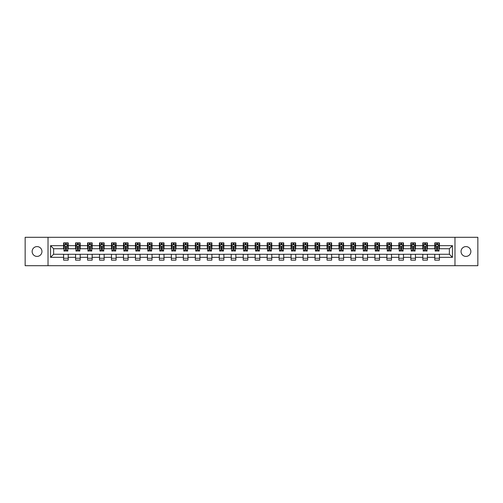 <?xml version="1.0" encoding="UTF-8"?>
<svg xmlns="http://www.w3.org/2000/svg" width="503" height="503" viewBox="0 0 503 503"><rect width="100%" height="100%" fill="white"/><g stroke="black" fill="none" stroke-linecap="round" stroke-linejoin="round"><path stroke-width="0.75" d="M465.954 246.589A4.911 4.911 0 0 0 461.044 251.5A4.911 4.911 0 0 0 465.954 256.411A4.911 4.911 0 0 0 470.865 251.5A4.911 4.911 0 0 0 465.954 246.589M37.046 246.589A4.911 4.911 0 0 0 32.135 251.5A4.911 4.911 0 0 0 37.046 256.411A4.911 4.911 0 0 0 41.956 251.5A4.911 4.911 0 0 0 37.046 246.589M454.976 265.697L477.85 265.697L477.85 237.303L454.976 237.303L454.976 265.697L48.024 265.697L48.024 237.303L25.15 237.303L25.15 265.697L48.024 265.697M454.976 237.303L48.024 237.303M439.396 245.665L439.396 242.867L434.793 242.867L434.793 245.665L427.424 245.665L427.424 242.867L422.816 242.867L422.816 245.665L415.447 245.665L415.447 242.867L410.844 242.867L410.844 245.665L403.475 245.665L403.475 242.867L398.866 242.867L398.866 245.665L391.504 245.665L391.504 242.867L386.895 242.867L386.895 245.665L379.526 245.665L379.526 242.867L374.924 242.867L374.924 245.665L367.555 245.665L367.555 242.867L362.946 242.867L362.946 245.665L355.577 245.665L355.577 242.867L350.975 242.867L350.975 245.665L343.606 245.665L343.606 242.867L339.003 242.867L339.003 245.665L331.634 245.665L331.634 242.867L327.025 242.867L327.025 245.665L319.656 245.665L319.656 242.867L315.054 242.867L315.054 245.665L307.685 245.665L307.685 242.867L303.076 242.867L303.076 245.665L295.714 245.665L295.714 242.867L291.105 242.867L291.105 245.665L283.736 245.665L283.736 242.867L279.134 242.867L279.134 245.665L271.765 245.665L271.765 242.867L267.156 242.867L267.156 245.665L259.787 245.665L259.787 242.867L255.184 242.867L255.184 245.665L247.816 245.665L247.816 242.867L243.213 242.867L243.213 245.665L235.844 245.665L235.844 242.867L231.235 242.867L231.235 245.665L223.866 245.665L223.866 242.867L219.264 242.867L219.264 245.665L211.895 245.665L211.895 242.867L207.286 242.867L207.286 245.665L199.924 245.665L199.924 242.867L195.315 242.867L195.315 245.665L187.946 245.665L187.946 242.867L183.344 242.867L183.344 245.665L175.975 245.665L175.975 242.867L171.366 242.867L171.366 245.665L163.997 245.665L163.997 242.867L159.394 242.867L159.394 245.665L152.025 245.665L152.025 242.867L147.423 242.867L147.423 245.665L140.054 245.665L140.054 242.867L135.445 242.867L135.445 245.665L128.076 245.665L128.076 242.867L123.474 242.867L123.474 245.665L116.105 245.665L116.105 242.867L111.496 242.867L111.496 245.665L104.134 245.665L104.134 242.867L99.525 242.867L99.525 245.665L92.156 245.665L92.156 242.867L87.553 242.867L87.553 245.665L80.184 245.665L80.184 242.867L75.576 242.867L75.576 245.665L68.207 245.665L68.207 242.867L63.604 242.867L63.604 245.665L50.558 245.665L50.558 257.335L53.626 254.26L63.604 254.26L63.604 260.133L68.207 260.133L68.207 254.26L75.576 254.26L75.576 260.133L80.184 260.133L80.184 254.26L87.553 254.26L87.553 260.133L92.156 260.133L92.156 254.26L99.525 254.26L99.525 260.133L104.134 260.133L104.134 254.26L111.496 254.26L111.496 260.133L116.105 260.133L116.105 254.26L123.474 254.26L123.474 260.133L128.076 260.133L128.076 254.26L135.445 254.26L135.445 260.133L140.054 260.133L140.054 254.26L147.423 254.26L147.423 260.133L152.025 260.133L152.025 254.26L159.394 254.26L159.394 260.133L163.997 260.133L163.997 254.26L171.366 254.26L171.366 260.133L175.975 260.133L175.975 254.26L183.344 254.26L183.344 260.133L187.946 260.133L187.946 254.26L195.315 254.26L195.315 260.133L199.924 260.133L199.924 254.26L207.286 254.26L207.286 260.133L211.895 260.133L211.895 254.26L219.264 254.26L219.264 260.133L223.866 260.133L223.866 254.26L231.235 254.26L231.235 260.133L235.844 260.133L235.844 254.26L243.213 254.26L243.213 260.133L247.816 260.133L247.816 254.26L255.184 254.26L255.184 260.133L259.787 260.133L259.787 254.26L267.156 254.26L267.156 260.133L271.765 260.133L271.765 254.26L279.134 254.26L279.134 260.133L283.736 260.133L283.736 254.26L291.105 254.26L291.105 260.133L295.714 260.133L295.714 254.26L303.076 254.26L303.076 260.133L307.685 260.133L307.685 254.26L315.054 254.26L315.054 260.133L319.656 260.133L319.656 254.26L327.025 254.26L327.025 260.133L331.634 260.133L331.634 254.26L339.003 254.26L339.003 260.133L343.606 260.133L343.606 254.26L350.975 254.26L350.975 260.133L355.577 260.133L355.577 254.26L362.946 254.26L362.946 260.133L367.555 260.133L367.555 254.26L374.924 254.26L374.924 260.133L379.526 260.133L379.526 254.26L386.895 254.26L386.895 260.133L391.504 260.133L391.504 254.26L398.866 254.26L398.866 260.133L403.475 260.133L403.475 254.26L410.844 254.26L410.844 260.133L415.447 260.133L415.447 254.26L422.816 254.26L422.816 260.133L427.424 260.133L427.424 254.26L434.793 254.26L434.793 260.133L439.396 260.133L439.396 254.26L449.374 254.26L449.374 248.74L439.396 248.74L439.396 245.665L452.442 245.665L452.442 257.335L439.396 257.335M434.793 257.335L427.424 257.335M422.816 257.335L415.447 257.335M410.844 257.335L403.475 257.335M398.866 257.335L391.504 257.335M386.895 257.335L379.526 257.335M374.924 257.335L367.555 257.335M362.946 257.335L355.577 257.335M350.975 257.335L343.606 257.335M339.003 257.335L331.634 257.335M327.025 257.335L319.656 257.335M315.054 257.335L307.685 257.335M303.076 257.335L295.714 257.335M291.105 257.335L283.736 257.335M279.134 257.335L271.765 257.335M267.156 257.335L259.787 257.335M255.184 257.335L247.816 257.335M243.213 257.335L235.844 257.335M231.235 257.335L223.866 257.335M219.264 257.335L211.895 257.335M207.286 257.335L199.924 257.335M195.315 257.335L187.946 257.335M183.344 257.335L175.975 257.335M171.366 257.335L163.997 257.335M159.394 257.335L152.025 257.335M147.423 257.335L140.054 257.335M135.445 257.335L128.076 257.335M123.474 257.335L116.105 257.335M111.496 257.335L104.134 257.335M99.525 257.335L92.156 257.335M87.553 257.335L80.184 257.335M75.576 257.335L68.207 257.335M63.604 257.335L50.558 257.335M434.793 245.665L434.793 248.74L427.424 248.74L427.424 245.665M422.816 245.665L422.816 248.74L415.447 248.74L415.447 245.665M410.844 245.665L410.844 248.74L403.475 248.74L403.475 245.665M398.866 245.665L398.866 248.74L391.504 248.74L391.504 245.665M386.895 245.665L386.895 248.74L379.526 248.74L379.526 245.665M374.924 245.665L374.924 248.74L367.555 248.74L367.555 245.665M362.946 245.665L362.946 248.74L355.577 248.74L355.577 245.665M350.975 245.665L350.975 248.74L343.606 248.74L343.606 245.665M339.003 245.665L339.003 248.74L331.634 248.74L331.634 245.665M327.025 245.665L327.025 248.74L319.656 248.74L319.656 245.665M315.054 245.665L315.054 248.74L307.685 248.74L307.685 245.665M303.076 245.665L303.076 248.74L295.714 248.74L295.714 245.665M291.105 245.665L291.105 248.74L283.736 248.74L283.736 245.665M279.134 245.665L279.134 248.74L271.765 248.74L271.765 245.665M267.156 245.665L267.156 248.74L259.787 248.74L259.787 245.665M255.184 245.665L255.184 248.74L247.816 248.74L247.816 245.665M243.213 245.665L243.213 248.74L235.844 248.74L235.844 245.665M231.235 245.665L231.235 248.74L223.866 248.74L223.866 245.665M219.264 245.665L219.264 248.74L211.895 248.74L211.895 245.665M207.286 245.665L207.286 248.74L199.924 248.74L199.924 245.665M195.315 245.665L195.315 248.74L187.946 248.74L187.946 245.665M183.344 245.665L183.344 248.74L175.975 248.74L175.975 245.665M171.366 245.665L171.366 248.74L163.997 248.74L163.997 245.665M159.394 245.665L159.394 248.74L152.025 248.74L152.025 245.665M147.423 245.665L147.423 248.74L140.054 248.74L140.054 245.665M135.445 245.665L135.445 248.74L128.076 248.74L128.076 245.665M123.474 245.665L123.474 248.74L116.105 248.74L116.105 245.665M111.496 245.665L111.496 248.74L104.134 248.74L104.134 245.665M99.525 245.665L99.525 248.74L92.156 248.74L92.156 245.665M87.553 245.665L87.553 248.74L80.184 248.74L80.184 245.665M75.576 245.665L75.576 248.74L68.207 248.74L68.207 245.665M63.604 245.665L63.604 248.74L53.626 248.74L50.558 245.665M53.626 248.74L53.626 254.26M452.442 257.335L449.374 254.26M449.374 248.74L452.442 245.665M63.604 244.785L63.988 244.785M65.447 244.785L66.365 244.785M67.823 244.785L68.207 244.785M63.604 248.658L63.988 248.658M65.447 248.658L66.365 248.658M67.823 248.658L68.207 248.658M63.604 254.342L68.207 254.342M63.604 258.215L68.207 258.215M75.576 254.342L80.184 254.342M75.576 258.215L80.184 258.215M75.576 244.785L75.959 244.785M77.418 244.785L78.342 244.785M79.801 244.785L80.184 244.785M75.576 248.658L75.959 248.658M77.418 248.658L78.342 248.658M79.801 248.658L80.184 248.658M87.553 254.342L92.156 254.342M87.553 258.215L92.156 258.215M87.553 244.785L87.937 244.785M89.396 244.785L90.314 244.785M91.772 244.785L92.156 244.785M87.553 248.658L87.937 248.658M89.396 248.658L90.314 248.658M91.772 248.658L92.156 248.658M99.525 254.342L104.134 254.342M99.525 258.215L104.134 258.215M99.525 244.785L99.908 244.785M101.367 244.785L102.291 244.785M103.75 244.785L104.134 244.785M99.525 248.658L99.908 248.658M101.367 248.658L102.291 248.658M103.75 248.658L104.134 248.658M111.496 254.342L116.105 254.342M111.496 258.215L116.105 258.215M111.496 244.785L111.886 244.785M113.338 244.785L114.263 244.785M115.721 244.785L116.105 244.785M111.496 248.658L111.886 248.658M113.338 248.658L114.263 248.658M115.721 248.658L116.105 248.658M123.474 254.342L128.076 254.342M123.474 258.215L128.076 258.215M123.474 244.785L123.857 244.785M125.316 244.785L126.234 244.785M127.693 244.785L128.076 244.785M123.474 248.658L123.857 248.658M125.316 248.658L126.234 248.658M127.693 248.658L128.076 248.658M135.445 254.342L140.054 254.342M135.445 258.215L140.054 258.215M135.445 244.785L135.829 244.785M137.288 244.785L138.212 244.785M139.671 244.785L140.054 244.785M135.445 248.658L135.829 248.658M137.288 248.658L138.212 248.658M139.671 248.658L140.054 248.658M147.423 254.342L152.025 254.342M147.423 258.215L152.025 258.215M147.423 244.785L147.807 244.785M149.265 244.785L150.183 244.785M151.642 244.785L152.025 244.785M147.423 248.658L147.807 248.658M149.265 248.658L150.183 248.658M151.642 248.658L152.025 248.658M159.394 254.342L163.997 254.342M159.394 258.215L163.997 258.215M159.394 244.785L159.778 244.785M161.237 244.785L162.155 244.785M163.613 244.785L163.997 244.785M159.394 248.658L159.778 248.658M161.237 248.658L162.155 248.658M163.613 248.658L163.997 248.658M171.366 254.342L175.975 254.342M171.366 258.215L175.975 258.215M171.366 244.785L171.749 244.785M173.208 244.785L174.132 244.785M175.591 244.785L175.975 244.785M171.366 248.658L171.749 248.658M173.208 248.658L174.132 248.658M175.591 248.658L175.975 248.658M183.344 254.342L187.946 254.342M183.344 258.215L187.946 258.215M183.344 244.785L183.727 244.785M185.186 244.785L186.104 244.785M187.562 244.785L187.946 244.785M183.344 248.658L183.727 248.658M185.186 248.658L186.104 248.658M187.562 248.658L187.946 248.658M195.315 254.342L199.924 254.342M195.315 258.215L199.924 258.215M195.315 244.785L195.698 244.785M197.157 244.785L198.081 244.785M199.54 244.785L199.924 244.785M195.315 248.658L195.698 248.658M197.157 248.658L198.081 248.658M199.54 248.658L199.924 248.658M207.286 254.342L211.895 254.342M207.286 258.215L211.895 258.215M207.286 244.785L207.676 244.785M209.129 244.785L210.053 244.785M211.511 244.785L211.895 244.785M207.286 248.658L207.676 248.658M209.129 248.658L210.053 248.658M211.511 248.658L211.895 248.658M219.264 254.342L223.866 254.342M219.264 258.215L223.866 258.215M219.264 244.785L219.648 244.785M221.106 244.785L222.024 244.785M223.483 244.785L223.866 244.785M219.264 248.658L219.648 248.658M221.106 248.658L222.024 248.658M223.483 248.658L223.866 248.658M231.235 254.342L235.844 254.342M231.235 258.215L235.844 258.215M231.235 244.785L231.619 244.785M233.078 244.785L234.002 244.785M235.461 244.785L235.844 244.785M231.235 248.658L231.619 248.658M233.078 248.658L234.002 248.658M235.461 248.658L235.844 248.658M243.213 254.342L247.816 254.342M243.213 258.215L247.816 258.215M243.213 244.785L243.597 244.785M245.055 244.785L245.973 244.785M247.432 244.785L247.816 244.785M243.213 248.658L243.597 248.658M245.055 248.658L245.973 248.658M247.432 248.658L247.816 248.658M255.184 254.342L259.787 254.342M255.184 258.215L259.787 258.215M255.184 244.785L255.568 244.785M257.027 244.785L257.945 244.785M259.403 244.785L259.787 244.785M255.184 248.658L255.568 248.658M257.027 248.658L257.945 248.658M259.403 248.658L259.787 248.658M267.156 254.342L271.765 254.342M267.156 258.215L271.765 258.215M267.156 244.785L267.539 244.785M268.998 244.785L269.922 244.785M271.381 244.785L271.765 244.785M267.156 248.658L267.539 248.658M268.998 248.658L269.922 248.658M271.381 248.658L271.765 248.658M279.134 254.342L283.736 254.342M279.134 258.215L283.736 258.215M279.134 244.785L279.517 244.785M280.976 244.785L281.894 244.785M283.352 244.785L283.736 244.785M279.134 248.658L279.517 248.658M280.976 248.658L281.894 248.658M283.352 248.658L283.736 248.658M291.105 254.342L295.714 254.342M291.105 258.215L295.714 258.215M291.105 244.785L291.489 244.785M292.947 244.785L293.871 244.785M295.324 244.785L295.714 244.785M291.105 248.658L291.489 248.658M292.947 248.658L293.871 248.658M295.324 248.658L295.714 248.658M303.076 254.342L307.685 254.342M303.076 258.215L307.685 258.215M303.076 244.785L303.46 244.785M304.919 244.785L305.843 244.785M307.302 244.785L307.685 244.785M303.076 248.658L303.46 248.658M304.919 248.658L305.843 248.658M307.302 248.658L307.685 248.658M315.054 254.342L319.656 254.342M315.054 258.215L319.656 258.215M315.054 244.785L315.438 244.785M316.896 244.785L317.814 244.785M319.273 244.785L319.656 244.785M315.054 248.658L315.438 248.658M316.896 248.658L317.814 248.658M319.273 248.658L319.656 248.658M327.025 254.342L331.634 254.342M327.025 258.215L331.634 258.215M327.025 244.785L327.409 244.785M328.868 244.785L329.792 244.785M331.251 244.785L331.634 244.785M327.025 248.658L327.409 248.658M328.868 248.658L329.792 248.658M331.251 248.658L331.634 248.658M339.003 254.342L343.606 254.342M339.003 258.215L343.606 258.215M339.003 244.785L339.387 244.785M340.845 244.785L341.763 244.785M343.222 244.785L343.606 244.785M339.003 248.658L339.387 248.658M340.845 248.658L341.763 248.658M343.222 248.658L343.606 248.658M350.975 254.342L355.577 254.342M350.975 258.215L355.577 258.215M350.975 244.785L351.358 244.785M352.817 244.785L353.735 244.785M355.193 244.785L355.577 244.785M350.975 248.658L351.358 248.658M352.817 248.658L353.735 248.658M355.193 248.658L355.577 248.658M362.946 254.342L367.555 254.342M362.946 258.215L367.555 258.215M362.946 244.785L363.329 244.785M364.788 244.785L365.712 244.785M367.171 244.785L367.555 244.785M362.946 248.658L363.329 248.658M364.788 248.658L365.712 248.658M367.171 248.658L367.555 248.658M374.924 254.342L379.526 254.342M374.924 258.215L379.526 258.215M374.924 244.785L375.307 244.785M376.766 244.785L377.684 244.785M379.143 244.785L379.526 244.785M374.924 248.658L375.307 248.658M376.766 248.658L377.684 248.658M379.143 248.658L379.526 248.658M386.895 254.342L391.504 254.342M386.895 258.215L391.504 258.215M386.895 244.785L387.279 244.785M388.737 244.785L389.662 244.785M391.114 244.785L391.504 244.785M386.895 248.658L387.279 248.658M388.737 248.658L389.662 248.658M391.114 248.658L391.504 248.658M398.866 254.342L403.475 254.342M398.866 258.215L403.475 258.215M398.866 244.785L399.25 244.785M400.709 244.785L401.633 244.785M403.092 244.785L403.475 244.785M398.866 248.658L399.25 248.658M400.709 248.658L401.633 248.658M403.092 248.658L403.475 248.658M410.844 254.342L415.447 254.342M410.844 258.215L415.447 258.215M410.844 244.785L411.228 244.785M412.686 244.785L413.604 244.785M415.063 244.785L415.447 244.785M410.844 248.658L411.228 248.658M412.686 248.658L413.604 248.658M415.063 248.658L415.447 248.658M422.816 254.342L427.424 254.342M422.816 258.215L427.424 258.215M422.816 244.785L423.199 244.785M424.658 244.785L425.582 244.785M427.041 244.785L427.424 244.785M422.816 248.658L423.199 248.658M424.658 248.658L425.582 248.658M427.041 248.658L427.424 248.658M434.793 254.342L439.396 254.342M434.793 258.215L439.396 258.215M434.793 244.785L435.177 244.785M436.635 244.785L437.553 244.785M439.012 244.785L439.396 244.785M434.793 248.658L435.177 248.658M436.635 248.658L437.553 248.658M439.012 248.658L439.396 248.658M66.365 243.861L65.447 243.861M67.823 250.079L66.365 250.079L66.365 251.041L67.823 251.041L67.823 246.357L67.056 244.823L64.755 244.823L63.988 246.357L63.988 251.041L65.447 251.041L65.447 250.079L63.988 250.079M63.988 246.357L63.988 242.867M67.823 246.357L67.823 242.867M65.447 244.823L65.447 242.867M66.365 242.867L66.365 244.823M66.365 250.079L66.365 246.935L65.447 246.935L65.447 250.079M78.342 243.861L77.418 243.861M79.801 250.079L78.342 250.079L78.342 251.041L79.801 251.041L79.801 246.357L79.034 244.823L76.726 244.823L75.959 246.357L75.959 251.041L77.418 251.041L77.418 250.079L75.959 250.079M75.959 246.357L75.959 242.867M79.801 246.357L79.801 242.867M77.418 244.823L77.418 242.867M78.342 242.867L78.342 244.823M78.342 250.079L78.342 246.935L77.418 246.935L77.418 250.079M90.314 243.861L89.396 243.861M91.772 250.079L90.314 250.079L90.314 251.041L91.772 251.041L91.772 246.357L91.005 244.823L88.704 244.823L87.937 246.357L87.937 251.041L89.396 251.041L89.396 250.079L87.937 250.079M87.937 246.357L87.937 242.867M91.772 246.357L91.772 242.867M89.396 244.823L89.396 242.867M90.314 242.867L90.314 244.823M90.314 250.079L90.314 246.935L89.396 246.935L89.396 250.079M102.291 243.861L101.367 243.861M103.75 250.079L102.291 250.079L102.291 251.041L103.75 251.041L103.75 246.357L102.977 244.823L100.675 244.823L99.908 246.357L99.908 251.041L101.367 251.041L101.367 250.079L99.908 250.079M99.908 246.357L99.908 242.867M103.75 246.357L103.75 242.867M101.367 244.823L101.367 242.867M102.291 242.867L102.291 244.823M102.291 250.079L102.291 246.935L101.367 246.935L101.367 250.079M114.263 243.861L113.338 243.861M115.721 250.079L114.263 250.079L114.263 251.041L115.721 251.041L115.721 246.357L114.954 244.823L112.653 244.823L111.886 246.357L111.886 251.041L113.338 251.041L113.338 250.079L111.886 250.079M111.886 246.357L111.886 242.867M115.721 246.357L115.721 242.867M113.338 244.823L113.338 242.867M114.263 242.867L114.263 244.823M114.263 250.079L114.263 246.935L113.338 246.935L113.338 250.079M126.234 243.861L125.316 243.861M127.693 250.079L126.234 250.079L126.234 251.041L127.693 251.041L127.693 246.357L126.926 244.823L124.625 244.823L123.857 246.357L123.857 251.041L125.316 251.041L125.316 250.079L123.857 250.079M123.857 246.357L123.857 242.867M127.693 246.357L127.693 242.867M125.316 244.823L125.316 242.867M126.234 242.867L126.234 244.823M126.234 250.079L126.234 246.935L125.316 246.935L125.316 250.079M138.212 243.861L137.288 243.861M139.671 250.079L138.212 250.079L138.212 251.041L139.671 251.041L139.671 246.357L138.903 244.823L136.596 244.823L135.829 246.357L135.829 251.041L137.288 251.041L137.288 250.079L135.829 250.079M135.829 246.357L135.829 242.867M139.671 246.357L139.671 242.867M137.288 244.823L137.288 242.867M138.212 242.867L138.212 244.823M138.212 250.079L138.212 246.935L137.288 246.935L137.288 250.079M150.183 243.861L149.265 243.861M151.642 250.079L150.183 250.079L150.183 251.041L151.642 251.041L151.642 246.357L150.875 244.823L148.574 244.823L147.807 246.357L147.807 251.041L149.265 251.041L149.265 250.079L147.807 250.079M147.807 246.357L147.807 242.867M151.642 246.357L151.642 242.867M149.265 244.823L149.265 242.867M150.183 242.867L150.183 244.823M150.183 250.079L150.183 246.935L149.265 246.935L149.265 250.079M162.155 243.861L161.237 243.861M163.613 250.079L162.155 250.079L162.155 251.041L163.613 251.041L163.613 246.357L162.846 244.823L160.545 244.823L159.778 246.357L159.778 251.041L161.237 251.041L161.237 250.079L159.778 250.079M159.778 246.357L159.778 242.867M163.613 246.357L163.613 242.867M161.237 244.823L161.237 242.867M162.155 242.867L162.155 244.823M162.155 250.079L162.155 246.935L161.237 246.935L161.237 250.079M174.132 243.861L173.208 243.861M175.591 250.079L174.132 250.079L174.132 251.041L175.591 251.041L175.591 246.357L174.824 244.823L172.516 244.823L171.749 246.357L171.749 251.041L173.208 251.041L173.208 250.079L171.749 250.079M171.749 246.357L171.749 242.867M175.591 246.357L175.591 242.867M173.208 244.823L173.208 242.867M174.132 242.867L174.132 244.823M174.132 250.079L174.132 246.935L173.208 246.935L173.208 250.079M186.104 243.861L185.186 243.861M187.562 250.079L186.104 250.079L186.104 251.041L187.562 251.041L187.562 246.357L186.795 244.823L184.494 244.823L183.727 246.357L183.727 251.041L185.186 251.041L185.186 250.079L183.727 250.079M183.727 246.357L183.727 242.867M187.562 246.357L187.562 242.867M185.186 244.823L185.186 242.867M186.104 242.867L186.104 244.823M186.104 250.079L186.104 246.935L185.186 246.935L185.186 250.079M198.081 243.861L197.157 243.861M199.54 250.079L198.081 250.079L198.081 251.041L199.54 251.041L199.54 246.357L198.767 244.823L196.466 244.823L195.698 246.357L195.698 251.041L197.157 251.041L197.157 250.079L195.698 250.079M195.698 246.357L195.698 242.867M199.54 246.357L199.54 242.867M197.157 244.823L197.157 242.867M198.081 242.867L198.081 244.823M198.081 250.079L198.081 246.935L197.157 246.935L197.157 250.079M210.053 243.861L209.129 243.861M211.511 250.079L210.053 250.079L210.053 251.041L211.511 251.041L211.511 246.357L210.744 244.823L208.443 244.823L207.676 246.357L207.676 251.041L209.129 251.041L209.129 250.079L207.676 250.079M207.676 246.357L207.676 242.867M211.511 246.357L211.511 242.867M209.129 244.823L209.129 242.867M210.053 242.867L210.053 244.823M210.053 250.079L210.053 246.935L209.129 246.935L209.129 250.079M222.024 243.861L221.106 243.861M223.483 250.079L222.024 250.079L222.024 251.041L223.483 251.041L223.483 246.357L222.716 244.823L220.415 244.823L219.648 246.357L219.648 251.041L221.106 251.041L221.106 250.079L219.648 250.079M219.648 246.357L219.648 242.867M223.483 246.357L223.483 242.867M221.106 244.823L221.106 242.867M222.024 242.867L222.024 244.823M222.024 250.079L222.024 246.935L221.106 246.935L221.106 250.079M234.002 243.861L233.078 243.861M235.461 250.079L234.002 250.079L234.002 251.041L235.461 251.041L235.461 246.357L234.694 244.823L232.386 244.823L231.619 246.357L231.619 251.041L233.078 251.041L233.078 250.079L231.619 250.079M231.619 246.357L231.619 242.867M235.461 246.357L235.461 242.867M233.078 244.823L233.078 242.867M234.002 242.867L234.002 244.823M234.002 250.079L234.002 246.935L233.078 246.935L233.078 250.079M245.973 243.861L245.055 243.861M247.432 250.079L245.973 250.079L245.973 251.041L247.432 251.041L247.432 246.357L246.665 244.823L244.364 244.823L243.597 246.357L243.597 251.041L245.055 251.041L245.055 250.079L243.597 250.079M243.597 246.357L243.597 242.867M247.432 246.357L247.432 242.867M245.055 244.823L245.055 242.867M245.973 242.867L245.973 244.823M245.973 250.079L245.973 246.935L245.055 246.935L245.055 250.079M257.945 243.861L257.027 243.861M259.403 250.079L257.945 250.079L257.945 251.041L259.403 251.041L259.403 246.357L258.636 244.823L256.335 244.823L255.568 246.357L255.568 251.041L257.027 251.041L257.027 250.079L255.568 250.079M255.568 246.357L255.568 242.867M259.403 246.357L259.403 242.867M257.027 244.823L257.027 242.867M257.945 242.867L257.945 244.823M257.945 250.079L257.945 246.935L257.027 246.935L257.027 250.079M269.922 243.861L268.998 243.861M271.381 250.079L269.922 250.079L269.922 251.041L271.381 251.041L271.381 246.357L270.614 244.823L268.306 244.823L267.539 246.357L267.539 251.041L268.998 251.041L268.998 250.079L267.539 250.079M267.539 246.357L267.539 242.867M271.381 246.357L271.381 242.867M268.998 244.823L268.998 242.867M269.922 242.867L269.922 244.823M269.922 250.079L269.922 246.935L268.998 246.935L268.998 250.079M281.894 243.861L280.976 243.861M283.352 250.079L281.894 250.079L281.894 251.041L283.352 251.041L283.352 246.357L282.585 244.823L280.284 244.823L279.517 246.357L279.517 251.041L280.976 251.041L280.976 250.079L279.517 250.079M279.517 246.357L279.517 242.867M283.352 246.357L283.352 242.867M280.976 244.823L280.976 242.867M281.894 242.867L281.894 244.823M281.894 250.079L281.894 246.935L280.976 246.935L280.976 250.079M293.871 243.861L292.947 243.861M295.324 250.079L293.871 250.079L293.871 251.041L295.324 251.041L295.324 246.357L294.557 244.823L292.256 244.823L291.489 246.357L291.489 251.041L292.947 251.041L292.947 250.079L291.489 250.079M291.489 246.357L291.489 242.867M295.324 246.357L295.324 242.867M292.947 244.823L292.947 242.867M293.871 242.867L293.871 244.823M293.871 250.079L293.871 246.935L292.947 246.935L292.947 250.079M305.843 243.861L304.919 243.861M307.302 250.079L305.843 250.079L305.843 251.041L307.302 251.041L307.302 246.357L306.534 244.823L304.233 244.823L303.46 246.357L303.46 251.041L304.919 251.041L304.919 250.079L303.46 250.079M303.46 246.357L303.46 242.867M307.302 246.357L307.302 242.867M304.919 244.823L304.919 242.867M305.843 242.867L305.843 244.823M305.843 250.079L305.843 246.935L304.919 246.935L304.919 250.079M317.814 243.861L316.896 243.861M319.273 250.079L317.814 250.079L317.814 251.041L319.273 251.041L319.273 246.357L318.506 244.823L316.205 244.823L315.438 246.357L315.438 251.041L316.896 251.041L316.896 250.079L315.438 250.079M315.438 246.357L315.438 242.867M319.273 246.357L319.273 242.867M316.896 244.823L316.896 242.867M317.814 242.867L317.814 244.823M317.814 250.079L317.814 246.935L316.896 246.935L316.896 250.079M329.792 243.861L328.868 243.861M331.251 250.079L329.792 250.079L329.792 251.041L331.251 251.041L331.251 246.357L330.484 244.823L328.176 244.823L327.409 246.357L327.409 251.041L328.868 251.041L328.868 250.079L327.409 250.079M327.409 246.357L327.409 242.867M331.251 246.357L331.251 242.867M328.868 244.823L328.868 242.867M329.792 242.867L329.792 244.823M329.792 250.079L329.792 246.935L328.868 246.935L328.868 250.079M341.763 243.861L340.845 243.861M343.222 250.079L341.763 250.079L341.763 251.041L343.222 251.041L343.222 246.357L342.455 244.823L340.154 244.823L339.387 246.357L339.387 251.041L340.845 251.041L340.845 250.079L339.387 250.079M339.387 246.357L339.387 242.867M343.222 246.357L343.222 242.867M340.845 244.823L340.845 242.867M341.763 242.867L341.763 244.823M341.763 250.079L341.763 246.935L340.845 246.935L340.845 250.079M353.735 243.861L352.817 243.861M355.193 250.079L353.735 250.079L353.735 251.041L355.193 251.041L355.193 246.357L354.426 244.823L352.125 244.823L351.358 246.357L351.358 251.041L352.817 251.041L352.817 250.079L351.358 250.079M351.358 246.357L351.358 242.867M355.193 246.357L355.193 242.867M352.817 244.823L352.817 242.867M353.735 242.867L353.735 244.823M353.735 250.079L353.735 246.935L352.817 246.935L352.817 250.079M365.712 243.861L364.788 243.861M367.171 250.079L365.712 250.079L365.712 251.041L367.171 251.041L367.171 246.357L366.404 244.823L364.097 244.823L363.329 246.357L363.329 251.041L364.788 251.041L364.788 250.079L363.329 250.079M363.329 246.357L363.329 242.867M367.171 246.357L367.171 242.867M364.788 244.823L364.788 242.867M365.712 242.867L365.712 244.823M365.712 250.079L365.712 246.935L364.788 246.935L364.788 250.079M377.684 243.861L376.766 243.861M379.143 250.079L377.684 250.079L377.684 251.041L379.143 251.041L379.143 246.357L378.375 244.823L376.074 244.823L375.307 246.357L375.307 251.041L376.766 251.041L376.766 250.079L375.307 250.079M375.307 246.357L375.307 242.867M379.143 246.357L379.143 242.867M376.766 244.823L376.766 242.867M377.684 242.867L377.684 244.823M377.684 250.079L377.684 246.935L376.766 246.935L376.766 250.079M389.662 243.861L388.737 243.861M391.114 250.079L389.662 250.079L389.662 251.041L391.114 251.041L391.114 246.357L390.347 244.823L388.046 244.823L387.279 246.357L387.279 251.041L388.737 251.041L388.737 250.079L387.279 250.079M387.279 246.357L387.279 242.867M391.114 246.357L391.114 242.867M388.737 244.823L388.737 242.867M389.662 242.867L389.662 244.823M389.662 250.079L389.662 246.935L388.737 246.935L388.737 250.079M401.633 243.861L400.709 243.861M403.092 250.079L401.633 250.079L401.633 251.041L403.092 251.041L403.092 246.357L402.325 244.823L400.023 244.823L399.25 246.357L399.25 251.041L400.709 251.041L400.709 250.079L399.25 250.079M399.25 246.357L399.25 242.867M403.092 246.357L403.092 242.867M400.709 244.823L400.709 242.867M401.633 242.867L401.633 244.823M401.633 250.079L401.633 246.935L400.709 246.935L400.709 250.079M413.604 243.861L412.686 243.861M415.063 250.079L413.604 250.079L413.604 251.041L415.063 251.041L415.063 246.357L414.296 244.823L411.995 244.823L411.228 246.357L411.228 251.041L412.686 251.041L412.686 250.079L411.228 250.079M411.228 246.357L411.228 242.867M415.063 246.357L415.063 242.867M412.686 244.823L412.686 242.867M413.604 242.867L413.604 244.823M413.604 250.079L413.604 246.935L412.686 246.935L412.686 250.079M425.582 243.861L424.658 243.861M427.041 250.079L425.582 250.079L425.582 251.041L427.041 251.041L427.041 246.357L426.274 244.823L423.966 244.823L423.199 246.357L423.199 251.041L424.658 251.041L424.658 250.079L423.199 250.079M423.199 246.357L423.199 242.867M427.041 246.357L427.041 242.867M424.658 244.823L424.658 242.867M425.582 242.867L425.582 244.823M425.582 250.079L425.582 246.935L424.658 246.935L424.658 250.079M437.553 243.861L436.635 243.861M439.012 250.079L437.553 250.079L437.553 251.041L439.012 251.041L439.012 246.357L438.245 244.823L435.944 244.823L435.177 246.357L435.177 251.041L436.635 251.041L436.635 250.079L435.177 250.079M435.177 246.357L435.177 242.867M439.012 246.357L439.012 242.867M436.635 244.823L436.635 242.867M437.553 242.867L437.553 244.823M437.553 250.079L437.553 246.935L436.635 246.935L436.635 250.079M67.804 246.319L64.007 246.319M63.988 244.917L64.711 244.917M67.106 244.917L67.823 244.917M65.447 248.017L63.988 248.017M67.823 248.017L66.365 248.017M66.365 244.351L65.447 244.351M79.782 246.319L75.978 246.319M75.959 244.917L76.682 244.917M79.078 244.917L79.801 244.917M77.418 248.017L75.959 248.017M79.801 248.017L78.342 248.017M78.342 244.351L77.418 244.351M91.753 246.319L87.956 246.319M87.937 244.917L88.66 244.917M91.049 244.917L91.772 244.917M89.396 248.017L87.937 248.017M91.772 248.017L90.314 248.017M90.314 244.351L89.396 244.351M103.725 246.319L99.927 246.319M99.908 244.917L100.631 244.917M103.027 244.917L103.75 244.917M101.367 248.017L99.908 248.017M103.75 248.017L102.291 248.017M102.291 244.351L101.367 244.351M115.703 246.319L111.905 246.319M111.886 244.917L112.603 244.917M114.998 244.917L115.721 244.917M113.338 248.017L111.886 248.017M115.721 248.017L114.263 248.017M114.263 244.351L113.338 244.351M127.674 246.319L123.876 246.319M123.857 244.917L124.581 244.917M126.976 244.917L127.693 244.917M125.316 248.017L123.857 248.017M127.693 248.017L126.234 248.017M126.234 244.351L125.316 244.351M139.652 246.319L135.848 246.319M135.829 244.917L136.552 244.917M138.947 244.917L139.671 244.917M137.288 248.017L135.829 248.017M139.671 248.017L138.212 248.017M138.212 244.351L137.288 244.351M151.623 246.319L147.825 246.319M147.807 244.917L148.523 244.917M150.919 244.917L151.642 244.917M149.265 248.017L147.807 248.017M151.642 248.017L150.183 248.017M150.183 244.351L149.265 244.351M163.594 246.319L159.797 246.319M159.778 244.917L160.501 244.917M162.897 244.917L163.613 244.917M161.237 248.017L159.778 248.017M163.613 248.017L162.155 248.017M162.155 244.351L161.237 244.351M175.572 246.319L171.768 246.319M171.749 244.917L172.472 244.917M174.868 244.917L175.591 244.917M173.208 248.017L171.749 248.017M175.591 248.017L174.132 248.017M174.132 244.351L173.208 244.351M187.544 246.319L183.746 246.319M183.727 244.917L184.45 244.917M186.839 244.917L187.562 244.917M185.186 248.017L183.727 248.017M187.562 248.017L186.104 248.017M186.104 244.351L185.186 244.351M199.515 246.319L195.717 246.319M195.698 244.917L196.422 244.917M198.817 244.917L199.54 244.917M197.157 248.017L195.698 248.017M199.54 248.017L198.081 248.017M198.081 244.351L197.157 244.351M211.493 246.319L207.695 246.319M207.676 244.917L208.393 244.917M210.788 244.917L211.511 244.917M209.129 248.017L207.676 248.017M211.511 248.017L210.053 248.017M210.053 244.351L209.129 244.351M223.464 246.319L219.666 246.319M219.648 244.917L220.371 244.917M222.766 244.917L223.483 244.917M221.106 248.017L219.648 248.017M223.483 248.017L222.024 248.017M222.024 244.351L221.106 244.351M235.442 246.319L231.638 246.319M231.619 244.917L232.342 244.917M234.738 244.917L235.461 244.917M233.078 248.017L231.619 248.017M235.461 248.017L234.002 248.017M234.002 244.351L233.078 244.351M247.413 246.319L243.615 246.319M243.597 244.917L244.313 244.917M246.709 244.917L247.432 244.917M245.055 248.017L243.597 248.017M247.432 248.017L245.973 248.017M245.973 244.351L245.055 244.351M259.385 246.319L255.587 246.319M255.568 244.917L256.291 244.917M258.687 244.917L259.403 244.917M257.027 248.017L255.568 248.017M259.403 248.017L257.945 248.017M257.945 244.351L257.027 244.351M271.362 246.319L267.558 246.319M267.539 244.917L268.262 244.917M270.658 244.917L271.381 244.917M268.998 248.017L267.539 248.017M271.381 248.017L269.922 248.017M269.922 244.351L268.998 244.351M283.334 246.319L279.536 246.319M279.517 244.917L280.234 244.917M282.629 244.917L283.352 244.917M280.976 248.017L279.517 248.017M283.352 248.017L281.894 248.017M281.894 244.351L280.976 244.351M295.305 246.319L291.507 246.319M291.489 244.917L292.212 244.917M294.607 244.917L295.324 244.917M292.947 248.017L291.489 248.017M295.324 248.017L293.871 248.017M293.871 244.351L292.947 244.351M307.283 246.319L303.485 246.319M303.46 244.917L304.183 244.917M306.579 244.917L307.302 244.917M304.919 248.017L303.46 248.017M307.302 248.017L305.843 248.017M305.843 244.351L304.919 244.351M319.254 246.319L315.456 246.319M315.438 244.917L316.161 244.917M318.55 244.917L319.273 244.917M316.896 248.017L315.438 248.017M319.273 248.017L317.814 248.017M317.814 244.351L316.896 244.351M331.232 246.319L327.428 246.319M327.409 244.917L328.132 244.917M330.528 244.917L331.251 244.917M328.868 248.017L327.409 248.017M331.251 248.017L329.792 248.017M329.792 244.351L328.868 244.351M343.203 246.319L339.406 246.319M339.387 244.917L340.103 244.917M342.499 244.917L343.222 244.917M340.845 248.017L339.387 248.017M343.222 248.017L341.763 248.017M341.763 244.351L340.845 244.351M355.175 246.319L351.377 246.319M351.358 244.917L352.081 244.917M354.477 244.917L355.193 244.917M352.817 248.017L351.358 248.017M355.193 248.017L353.735 248.017M353.735 244.351L352.817 244.351M367.152 246.319L363.348 246.319M363.329 244.917L364.053 244.917M366.448 244.917L367.171 244.917M364.788 248.017L363.329 248.017M367.171 248.017L365.712 248.017M365.712 244.351L364.788 244.351M379.124 246.319L375.326 246.319M375.307 244.917L376.024 244.917M378.419 244.917L379.143 244.917M376.766 248.017L375.307 248.017M379.143 248.017L377.684 248.017M377.684 244.351L376.766 244.351M391.095 246.319L387.297 246.319M387.279 244.917L388.002 244.917M390.397 244.917L391.114 244.917M388.737 248.017L387.279 248.017M391.114 248.017L389.662 248.017M389.662 244.351L388.737 244.351M403.073 246.319L399.275 246.319M399.25 244.917L399.973 244.917M402.369 244.917L403.092 244.917M400.709 248.017L399.25 248.017M403.092 248.017L401.633 248.017M401.633 244.351L400.709 244.351M415.044 246.319L411.247 246.319M411.228 244.917L411.951 244.917M414.34 244.917L415.063 244.917M412.686 248.017L411.228 248.017M415.063 248.017L413.604 248.017M413.604 244.351L412.686 244.351M427.022 246.319L423.218 246.319M423.199 244.917L423.922 244.917M426.318 244.917L427.041 244.917M424.658 248.017L423.199 248.017M427.041 248.017L425.582 248.017M425.582 244.351L424.658 244.351M438.993 246.319L435.196 246.319M435.177 244.917L435.894 244.917M438.289 244.917L439.012 244.917M436.635 248.017L435.177 248.017M439.012 248.017L437.553 248.017M437.553 244.351L436.635 244.351"/></g></svg>
